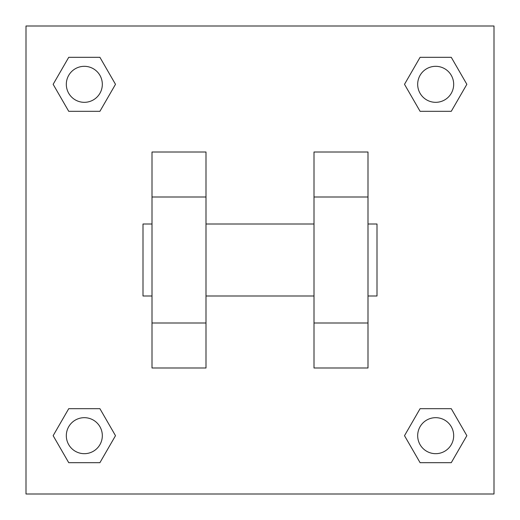 <?xml version="1.0" encoding="UTF-8"?>
<svg xmlns="http://www.w3.org/2000/svg" width="520" height="520" viewBox="0 0 520 520"><rect width="100%" height="100%" fill="white"/><g stroke="black" fill="none" stroke-linecap="round" stroke-linejoin="round"><path stroke-width="0.78" d="M115.499 84.318L99.912 111.319L68.731 111.319L53.144 84.318L68.731 57.317L99.912 57.317L115.499 84.318L99.912 111.319L91.124 111.319M91.124 408.681L99.912 408.681L115.499 435.682L99.912 462.683L68.731 462.683L53.144 435.682L68.731 408.681L99.912 408.681M428.876 111.319L420.089 111.319L404.501 84.318L420.089 57.317L451.269 57.317L466.856 84.318L451.269 111.319L420.089 111.319M404.501 435.682L420.089 408.681L451.269 408.681L466.856 435.682L451.269 462.683L420.089 462.683L404.501 435.682L420.089 408.681L428.876 408.681M26 26L494 26L494 494L26 494L26 26M205.998 152.002L205.998 367.998L152.002 367.998L152.002 152.002L205.998 152.002M314.002 367.998L314.002 152.002L367.998 152.002L367.998 367.998L314.002 367.998M367.998 295.997L377 295.997L377 224.003L367.998 224.003M152.002 224.003L143 224.003L143 295.997L152.002 295.997M152.002 197.002L205.998 197.002M314.002 197.002L367.998 197.002M152.002 322.998L205.998 322.998M314.002 322.998L367.998 322.998M451.269 462.683L420.089 462.683L451.269 462.683L466.856 435.682M420.089 408.681L451.269 408.681L420.089 408.681M453.681 435.682A17.998 17.998 0 0 0 426.679 420.089A17.998 17.998 0 0 0 426.679 451.269A17.998 17.998 0 0 0 453.681 435.682M53.144 435.682L68.731 408.681M99.912 462.683L68.731 462.683L99.912 462.683L115.499 435.682M102.323 435.682A17.998 17.998 0 0 0 75.322 420.089A17.998 17.998 0 0 0 75.322 451.269A17.998 17.998 0 0 0 102.323 435.682M404.501 84.318L420.089 57.317L451.269 57.317L420.089 57.317M466.856 84.318L451.269 111.319M453.681 84.318A17.998 17.998 0 0 0 426.679 68.731A17.998 17.998 0 0 0 426.679 99.912A17.998 17.998 0 0 0 453.681 84.318M53.144 84.318L68.731 57.317L99.912 57.317L68.731 57.317M99.912 111.319L68.731 111.319L99.912 111.319M102.323 84.318A17.998 17.998 0 0 0 75.322 68.731A17.998 17.998 0 0 0 75.322 99.912A17.998 17.998 0 0 0 102.323 84.318M205.998 295.997L314.002 295.997M205.998 224.003L314.002 224.003"/></g></svg>
